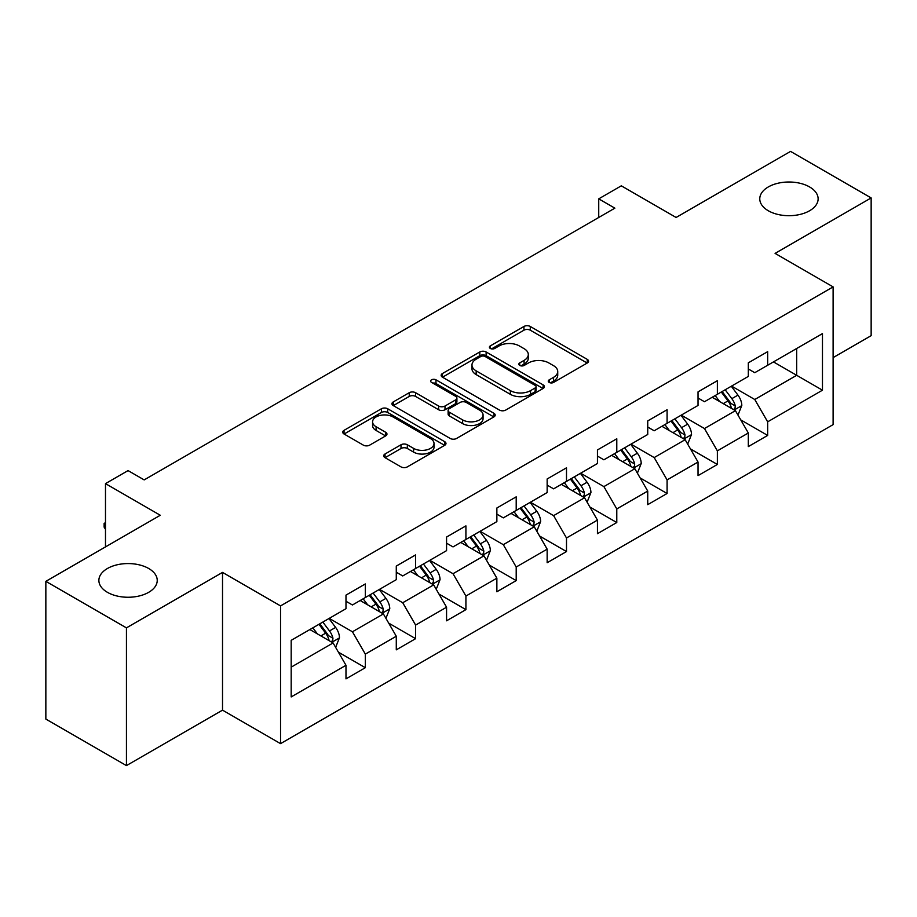 <?xml version="1.0" encoding="UTF-8"?>
<svg xmlns="http://www.w3.org/2000/svg" width="917" height="917" viewBox="0 0 917 917"><rect width="100%" height="100%" fill="white"/><g stroke="black" fill="none" stroke-linecap="round" stroke-linejoin="round"><path stroke-width="1.38" d="M549.18 382.423A3.129 1.811 0 0 0 553.616 382.423L587.235 363.017A4.47 2.579 0 0 0 588.542 361.195A4.47 2.579 0 0 0 587.235 359.361L530.278 326.475A4.47 2.579 0 0 0 523.939 326.475L490.32 345.892A3.129 1.811 0 0 0 489.403 347.165A3.129 1.811 0 0 0 490.32 348.449A3.129 1.811 0 0 0 494.756 348.449L499.1 345.938A14.317 8.264 0 0 1 519.354 345.938L524.1 348.678A14.317 8.264 0 0 1 528.295 354.524A14.317 8.264 0 0 1 524.1 360.37L519.756 362.88A3.129 1.811 0 0 0 518.839 364.164A3.129 1.811 0 0 0 519.756 365.436A3.129 1.811 0 0 0 524.18 365.436L528.536 362.926A14.317 8.264 0 0 1 548.79 362.926L553.536 365.665A14.317 8.264 0 0 1 557.731 371.511A14.317 8.264 0 0 1 553.536 377.357L549.18 379.867A3.129 1.811 0 0 0 548.263 381.151A3.129 1.811 0 0 0 549.18 382.423L549.18 379.867M148.692 568.494A29.184 16.85 0 0 0 116.895 564.849A29.184 16.85 0 0 0 98.876 580.415A29.184 16.85 0 0 0 107.427 592.325A29.184 16.85 0 0 0 139.224 595.97A29.184 16.85 0 0 0 157.231 580.415A29.184 16.85 0 0 0 148.692 568.494M809.573 186.942A29.184 16.85 0 0 0 777.776 183.285A29.184 16.85 0 0 0 759.769 198.851A29.184 16.85 0 0 0 768.308 210.761A29.184 16.85 0 0 0 800.105 214.418A29.184 16.85 0 0 0 818.124 198.851A29.184 16.85 0 0 0 809.573 186.942M385.025 453.995A4.47 2.579 0 0 0 383.719 455.829A4.47 2.579 0 0 0 385.025 457.652L401.004 466.879A4.47 2.579 0 0 0 407.331 466.879L444.676 445.318A4.47 2.579 0 0 0 445.983 443.496A4.47 2.579 0 0 0 444.676 441.662L387.719 408.776A4.47 2.579 0 0 0 381.392 408.776L344.047 430.337A4.47 2.579 0 0 0 342.74 432.171A4.47 2.579 0 0 0 344.047 433.993L363.35 445.135A4.47 2.579 0 0 0 369.677 445.135L385.656 435.907A4.47 2.579 0 0 0 386.974 434.085A4.47 2.579 0 0 0 385.656 432.262L376.085 426.726A11.967 6.912 0 0 1 372.577 421.843A11.967 6.912 0 0 1 379.97 415.458A11.967 6.912 0 0 1 393.015 416.96L430.52 438.601A11.967 6.912 0 0 1 434.016 443.496A11.967 6.912 0 0 1 426.634 449.88A11.967 6.912 0 0 1 413.59 448.379L407.331 444.768A4.47 2.579 0 0 0 401.004 444.768L385.025 453.995L385.025 457.652M833.106 357.619L871.15 335.656L871.15 197.923L790.557 151.397L676.104 217.467L621.302 185.83L598.732 198.851L614.86 208.159L144.175 479.9L128.059 470.593L105.489 483.626L105.489 546.91M126.443 627.87L126.443 765.603L222.522 710.148L222.522 572.403L126.443 627.87L45.85 581.344L160.292 515.262L105.489 483.626M222.522 572.403L280.545 605.908L833.106 286.895L833.106 424.628L280.545 743.641L280.545 605.908M871.15 197.923L775.083 253.39L833.106 286.895M499.421 410.059A4.47 2.579 0 0 0 505.748 410.059L543.093 388.499A4.47 2.579 0 0 0 544.4 386.676A4.47 2.579 0 0 0 543.093 384.853L486.125 351.968A4.47 2.579 0 0 0 479.797 351.968L442.464 373.517A4.47 2.579 0 0 0 441.146 375.351A4.47 2.579 0 0 0 442.464 377.174L499.421 410.059M432.801 383.1A3.129 1.811 0 0 1 435.976 383.547L435.976 379.821L493.885 413.258A4.47 2.579 0 0 1 495.191 415.08A4.47 2.579 0 0 1 493.885 416.914L456.54 438.464A4.47 2.579 0 0 1 450.213 438.464L393.255 405.589L393.255 401.933A4.47 2.579 0 0 0 391.949 403.755A4.47 2.579 0 0 0 393.255 405.589M393.255 401.933L409.234 392.705A4.47 2.579 0 0 1 415.561 392.705L438.658 406.036A4.47 2.579 0 0 0 444.997 406.036L455.589 399.915A4.47 2.579 0 0 0 456.907 398.093A4.47 2.579 0 0 0 455.589 396.27L431.54 382.378A3.129 1.811 0 0 1 430.623 381.105A3.129 1.811 0 0 1 432.56 379.432A3.129 1.811 0 0 1 435.976 379.821M126.443 765.603L45.85 719.077L45.85 581.344M338.407 652.17L365.333 667.702L365.333 654.119L396.282 636.249L396.282 649.844L415.619 638.668L415.619 625.085L446.568 607.214L446.568 620.798L465.916 609.633L465.916 596.05L496.865 578.18L496.865 591.763L516.202 580.599L516.202 567.015L547.151 549.145L547.151 562.729L566.5 551.564L566.5 537.981L597.448 520.111L597.448 533.694L616.786 522.53L616.786 508.935L647.734 491.076L647.734 504.659L667.083 493.495L667.083 479.9L698.032 462.042L698.032 475.625L717.369 464.46L717.369 450.866L748.318 432.996L748.318 446.59L767.667 435.426L767.667 421.831L822.469 390.195L822.469 333.605L796.678 348.494L796.678 375.305L822.469 390.195M365.333 667.702L345.984 678.878L345.984 665.284L291.182 696.931L291.182 640.341L345.984 608.705L345.984 595.122L365.333 583.946L365.333 597.54L396.282 579.67L396.282 566.076L415.619 554.911L415.619 568.506L446.568 550.636L446.568 537.041L465.916 525.877L465.916 539.46L496.865 521.601L496.865 508.007L516.202 496.842L516.202 510.425L547.151 492.555L547.151 478.972L566.5 467.808L566.5 481.391L597.448 463.521L597.448 449.938L616.786 438.773L616.786 452.356L647.734 434.486L647.734 420.903L667.083 409.739L667.083 423.322L698.032 405.452L698.032 391.868L717.369 380.704L717.369 394.287L748.318 376.417L748.318 362.834L767.667 351.658L767.667 365.253L822.469 333.605M360.175 600.509L383.386 613.92L352.437 631.779L329.226 618.379M345.984 601.254L352.437 604.979L365.333 597.54M352.437 631.779L365.333 654.119M383.386 613.92L396.282 636.249M410.461 571.474L433.672 584.874L402.723 602.744L379.512 589.344M396.282 572.219L402.723 575.945L415.619 568.506M402.723 602.744L415.619 625.085M433.672 584.874L446.568 607.214M460.758 542.44L483.97 555.84L453.021 573.71L429.809 560.31M446.568 543.185L453.021 546.91L465.916 539.46M453.021 573.71L465.916 596.05M483.97 555.84L496.865 578.18M511.044 513.405L534.256 526.805L503.307 544.675L480.095 531.275M496.865 514.15L503.307 517.876L516.202 510.425M503.307 544.675L516.202 567.015M534.256 526.805L547.151 549.145M561.342 484.371L584.553 497.771L553.604 515.641L530.393 502.241M547.151 485.116L553.604 488.841L566.5 481.391M553.604 515.641L566.5 537.981M584.553 497.771L597.448 520.111M611.628 455.336L634.839 468.736L603.89 486.606L580.679 473.206M597.448 456.081L603.89 459.807L616.786 452.356M603.89 486.606L616.786 508.935M634.839 468.736L647.734 491.076M661.925 426.302L685.137 439.702L654.188 457.572L630.976 444.172M647.734 427.047L654.188 430.772L667.083 423.322M654.188 457.572L667.083 479.9M685.137 439.702L698.032 462.042M712.211 397.267L735.423 410.667L704.474 428.537L681.262 415.137M698.032 398.012L704.474 401.726L717.369 394.287M704.474 428.537L717.369 450.866M735.423 410.667L748.318 432.996M773.467 361.906L796.678 375.305L754.771 399.503L731.56 386.091M748.318 368.978L754.771 372.692L767.667 365.253M754.771 399.503L767.667 421.831M222.522 710.148L280.545 743.641M598.732 198.851L598.732 217.467M291.182 667.152L333.089 642.955L309.877 629.555M333.089 642.955L345.984 665.284M740.741 419.883L767.667 435.426M690.455 448.917L717.369 464.46M640.158 477.952L667.083 493.495M589.872 506.986L616.786 522.53M539.574 536.021L566.5 551.564M489.288 565.055L516.202 580.599M438.991 594.09L465.916 609.633M388.705 623.124L415.619 638.668M550.429 382.87L553.536 381.082A14.317 8.264 0 0 0 557.731 375.236L557.731 371.511M528.295 354.524L528.295 358.249A14.317 8.264 0 0 1 524.1 364.095L521.005 365.883M587.178 363.052L530.278 330.2A4.47 2.579 0 0 0 523.939 330.2L491.569 348.884M543.024 388.533L486.125 355.681A4.47 2.579 0 0 0 479.797 355.681L442.521 377.208M535.173 387.948A3.129 1.811 0 0 0 536.09 386.676A3.129 1.811 0 0 0 535.173 385.392L485.185 356.53A3.129 1.811 0 0 0 480.749 356.53L476.164 359.177A14.317 8.264 0 0 0 471.968 365.023A14.317 8.264 0 0 0 476.164 370.869L510.333 390.608A14.317 8.264 0 0 0 530.588 390.608L535.173 387.948L535.173 391.674A3.129 1.811 0 0 0 536.09 390.401L536.09 386.676M471.968 365.023L471.968 368.749A14.317 8.264 0 0 0 476.164 374.594L476.164 370.869M535.173 391.674L530.588 394.321A14.317 8.264 0 0 1 510.333 394.321L476.164 374.594M393.313 405.623L409.234 396.431L409.234 392.705M456.907 398.093L456.907 401.818A4.47 2.579 0 0 1 455.589 403.64L444.997 409.761A4.47 2.579 0 0 1 438.658 409.761L415.561 396.431A4.47 2.579 0 0 0 409.234 396.431M435.976 383.547L493.827 416.948M462.638 419.883A11.967 6.912 0 0 0 475.682 421.373A11.967 6.912 0 0 0 483.064 414.988A11.967 6.912 0 0 0 479.568 410.105L466.352 402.483A4.47 2.579 0 0 0 460.025 402.483L449.422 408.604A4.47 2.579 0 0 0 448.115 410.426A4.47 2.579 0 0 0 449.422 412.249L462.638 419.883L462.638 423.608A11.967 6.912 0 0 0 475.682 425.098A11.967 6.912 0 0 0 483.064 418.714L483.064 414.988M448.115 410.426L448.115 414.152A4.47 2.579 0 0 0 449.422 415.974L449.422 412.249M462.638 423.608L449.422 415.974M434.016 443.496L434.016 447.221A11.967 6.912 0 0 1 426.634 453.606A11.967 6.912 0 0 1 413.59 452.104L407.331 448.493A4.47 2.579 0 0 0 401.004 448.493L385.083 457.686M372.577 421.843L372.577 425.568A11.967 6.912 0 0 0 376.085 430.451L376.085 426.726M385.598 435.942L376.085 430.451M444.619 445.353L387.719 412.501A4.47 2.579 0 0 0 381.392 412.501L344.104 434.028M737.979 415.08L741.807 405.417A12.081 6.981 -120 0 0 737.956 395.124L731.296 386.24M719.696 401.589L715.18 395.548M733.554 409.59L735.021 408.042L735.285 405.933A12.081 6.981 -120 0 0 731.823 398.666L725.175 389.782M722.149 391.525L729.531 401.382A6.155 3.553 60 0 1 730.643 403.251L735.285 405.933M721.301 392.017L727.96 400.901A12.081 6.981 60 0 1 731.422 408.168M687.681 444.115L691.521 434.452A12.081 6.981 -120 0 0 687.658 424.158L681.01 415.286M669.41 430.623L664.894 424.582M683.268 438.624L684.735 437.077L684.999 434.967A12.081 6.981 -120 0 0 681.537 427.7L674.878 418.817M671.852 420.571L679.233 430.417A6.155 3.553 60 0 1 680.357 432.285L684.999 434.967M671.015 421.052L677.663 429.935A12.081 6.981 60 0 1 681.125 437.203M637.395 473.149L641.224 463.486A12.081 6.981 -120 0 0 637.372 453.204L630.713 444.321M619.113 459.658L614.596 453.628M632.971 467.659L634.438 466.111L634.702 464.002A12.081 6.981 -120 0 0 631.24 456.735L624.592 447.851M621.566 449.605L628.947 459.451A6.155 3.553 60 0 1 630.059 461.32L634.702 464.002M620.717 450.087L627.377 458.97A12.081 6.981 60 0 1 630.839 466.237M587.098 502.184L590.938 492.521A12.081 6.981 -120 0 0 587.075 482.239L580.427 473.355M568.827 488.692L564.31 482.663M582.685 496.693L584.152 495.146L584.416 493.037A12.081 6.981 -120 0 0 580.954 485.769L574.294 476.886M571.268 478.64L578.65 488.486A6.155 3.553 60 0 1 579.773 490.366L584.416 493.037M570.431 479.121L577.08 488.004A12.081 6.981 60 0 1 580.541 495.272M536.812 531.218L540.64 521.555A12.081 6.981 -120 0 0 536.789 511.273L530.129 502.39M518.529 517.727L514.013 511.697M532.387 525.728L533.854 524.18L534.118 522.071A12.081 6.981 -120 0 0 530.656 514.804L524.008 505.92M520.982 507.674L528.364 517.532A6.155 3.553 60 0 1 529.476 519.4L534.118 522.071M520.134 508.156L526.794 517.039A12.081 6.981 60 0 1 530.255 524.306M486.514 560.253L490.354 550.59A12.081 6.981 -120 0 0 486.491 540.308L479.843 531.424M468.243 546.761L463.727 540.732M482.101 554.762L483.568 553.215L483.832 551.106A12.081 6.981 -120 0 0 480.37 543.838L473.711 534.966M470.685 536.709L478.066 546.566A6.155 3.553 60 0 1 479.19 548.435L483.832 551.106M469.848 537.19L476.496 546.073A12.081 6.981 60 0 1 479.958 553.341M436.228 589.287L440.057 579.636A12.081 6.981 -120 0 0 436.205 569.342L429.546 560.459M417.946 575.796L413.429 569.766M431.804 583.797L433.271 582.249L433.535 580.14A12.081 6.981 -120 0 0 430.073 572.884L423.425 564.001M420.399 565.743L427.78 575.601A6.155 3.553 60 0 1 428.892 577.469L433.535 580.14M419.55 566.225L426.21 575.108A12.081 6.981 60 0 1 429.672 582.375M385.931 618.322L389.771 608.67A12.081 6.981 -120 0 0 385.908 598.377L379.26 589.493M367.66 604.83L363.143 598.801M381.518 612.831L382.985 611.284L383.249 609.186A12.081 6.981 -120 0 0 379.787 601.919L373.127 593.035M370.101 594.778L377.483 604.635A6.155 3.553 60 0 1 378.606 606.504L383.249 609.186M369.264 595.271L375.913 604.143A12.081 6.981 60 0 1 379.374 611.41M335.645 647.368L339.473 637.705A12.081 6.981 -120 0 0 335.622 627.411L328.962 618.528M317.362 633.876L312.846 627.836M331.22 641.877L332.688 640.33L332.951 638.221A12.081 6.981 -120 0 0 329.49 630.953L322.841 622.07M319.815 623.812L327.197 633.67A6.155 3.553 60 0 1 328.309 635.538L332.951 638.221M318.967 624.305L325.627 633.188A12.081 6.981 60 0 1 329.088 640.456M105.489 529.315L104.137 527.149L104.137 523.424L105.489 522.644M105.489 524.203L104.137 523.424M553.536 381.082L553.536 377.357M519.756 365.436L519.756 362.88M524.1 364.095L524.1 360.37M490.32 348.449L490.32 345.892M523.939 330.2L523.939 326.475M530.278 330.2L530.278 326.475M587.235 363.017L587.235 359.361M442.464 377.174L442.464 373.517M479.797 355.681L479.797 351.968M486.125 355.681L486.125 351.968M543.093 388.499L543.093 384.853M510.333 394.321L510.333 390.608M530.588 394.321L530.588 390.608M415.561 396.431L415.561 392.705M438.658 409.761L438.658 406.036M444.997 409.761L444.997 406.036M455.589 403.64L455.589 399.915M493.885 416.914L493.885 413.258M401.004 448.493L401.004 444.768M407.331 448.493L407.331 444.768M413.59 452.104L413.59 448.379M385.656 435.907L385.656 432.262M344.047 433.993L344.047 430.337M381.392 412.501L381.392 408.776M387.719 412.501L387.719 408.776M444.676 445.318L444.676 441.662M734.23 409.979L741.727 405.646M731.823 398.666L737.956 395.124M723.238 403.629L727.96 400.901M683.944 439.014L691.441 434.681M681.537 427.7L687.658 424.158M672.94 432.664L677.663 429.935M633.647 468.048L641.143 463.727M631.24 456.735L637.372 453.204M622.654 461.698L627.377 458.97M583.361 497.083L590.857 492.761M580.954 485.769L587.075 482.239M572.357 490.733L577.08 488.004M533.064 526.117L540.56 521.796M530.656 514.804L536.789 511.273M522.071 519.767L526.794 517.039M482.778 555.152L490.274 550.83M480.37 543.838L486.491 540.308M471.774 548.802L476.496 546.073M432.48 584.186L439.977 579.865M430.073 572.884L436.205 569.342M421.488 577.836L426.21 575.108M382.194 613.232L389.691 608.899M379.787 601.919L385.908 598.377M371.19 606.871L375.913 604.143M331.897 642.267L339.393 637.934M329.49 630.953L335.622 627.411M320.904 635.917L325.627 633.188"/></g></svg>
